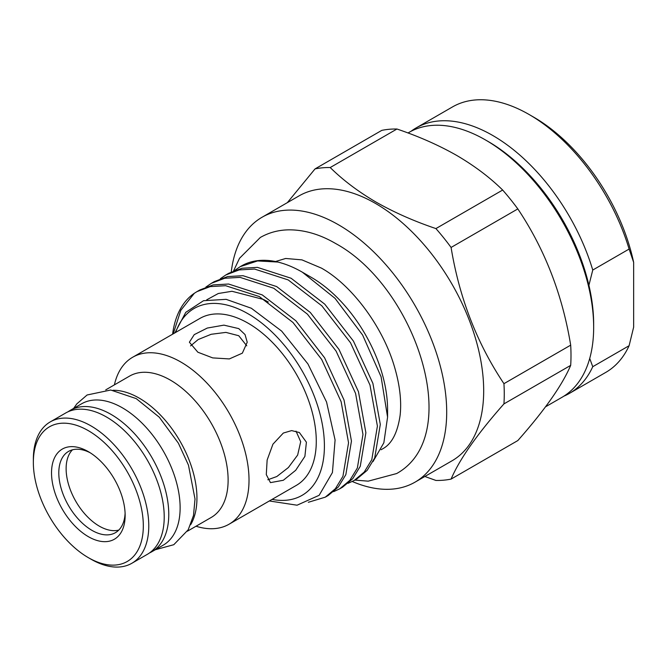 <?xml version="1.0" encoding="UTF-8"?>
<svg xmlns="http://www.w3.org/2000/svg" width="667" height="667" viewBox="0 0 667 667"><rect width="100%" height="100%" fill="white"/><g stroke="black" fill="none" stroke-linecap="round" stroke-linejoin="round"><path stroke-width="1" d="M149.533 552.926A81.616 47.124 -120 0 0 151.868 551.726A81.616 47.124 -120 0 0 164.374 486.318A81.616 47.124 -120 0 0 111.055 414.399A81.616 47.124 -120 0 0 70.252 410.355A81.616 47.124 -120 0 0 68.042 411.781M151.868 551.726L163.223 545.164A81.616 47.124 -120 0 0 175.738 479.765A81.616 47.124 -120 0 0 122.42 407.837A81.616 47.124 -120 0 0 81.607 403.793L70.252 410.355M91.062 559.221L88.336 557.645L91.062 559.221A81.616 47.124 -120 0 0 131.874 563.265L147.324 554.344A81.616 47.124 -120 0 0 159.83 488.944A81.616 47.124 -120 0 0 106.512 417.025A81.616 47.124 -120 0 0 65.708 412.981L50.25 421.903A81.616 47.124 -120 0 0 33.35 459.263L33.35 462.414A77.764 44.897 -120 0 0 88.336 557.645A77.764 44.897 -120 0 0 143.322 525.904A77.764 44.897 -120 0 0 88.336 430.665A77.764 44.897 -120 0 0 33.35 462.414M131.874 563.265A81.616 47.124 -120 0 0 144.38 497.865A81.616 47.124 -120 0 0 91.062 425.938A81.616 47.124 -120 0 0 50.25 421.903M88.336 536.66A52.059 30.057 60 0 1 51.526 472.903A52.059 30.057 60 0 1 88.336 451.651L88.336 451.651A52.059 30.057 60 0 1 125.146 515.408A52.059 30.057 60 0 1 88.336 536.66M90.203 452.785A46.915 27.089 -120 0 0 68.518 451.426A46.915 27.089 -120 0 0 61.322 489.019A46.915 27.089 -120 0 0 91.971 530.365A46.915 27.089 -120 0 0 115.424 532.683A46.915 27.089 -120 0 0 125.096 513.231M72.461 449.816A46.915 27.089 -120 0 0 69.735 488.144A46.915 27.089 -120 0 0 99.3 526.138A46.915 27.089 -120 0 0 118.801 530.073M262.064 217.242L299.058 195.881A152.951 88.311 60 0 1 375.538 203.46A152.951 88.311 60 0 1 475.454 338.244A152.951 88.311 60 0 1 452.009 460.805L415.024 482.158A152.951 88.311 -120 0 0 438.469 359.596A152.951 88.311 -120 0 0 338.544 224.812A152.951 88.311 -120 0 0 262.064 217.242A152.951 88.311 -120 0 0 231.266 271.944M352.284 481.507A152.951 88.311 -120 0 0 415.024 482.158M287.344 202.643L315.041 168.901A171.394 98.958 60 0 1 330.207 167.542C343.105 180.24 358.387 191.754 376.063 202.109C394.147 212.381 414.099 221.202 435.918 228.581A171.394 98.958 60 0 1 451.084 247.449C459.371 297.949 476.988 343.363 503.944 383.675A171.394 98.958 60 0 1 503.944 403.894C477.172 434.167 459.555 459.229 451.084 479.098A171.394 98.958 60 0 1 435.918 480.448L424.854 476.48M488.236 141.546L485.509 139.97L488.236 141.537A149.1 86.085 60 0 1 488.236 141.546A149.1 86.085 60 0 1 593.663 324.145L593.663 327.297A152.951 88.311 -120 0 0 485.509 139.97L485.509 139.97A152.951 88.311 -120 0 0 409.029 132.391L408.012 132.983M545.523 406.82L561.981 397.315A152.951 88.311 -120 0 0 593.663 327.297M451.084 479.098L517.825 440.562C544.597 410.297 562.214 385.226 570.685 365.366A171.394 98.958 -120 0 0 570.685 345.147C562.398 294.639 544.781 249.225 517.825 208.913A171.394 98.958 -120 0 0 502.66 190.045C489.886 177.447 474.604 165.925 456.803 155.486C438.886 145.281 418.934 136.46 396.948 129.014A171.394 98.958 -120 0 0 381.782 130.373L315.041 168.901M275.504 261.522L285.668 258.471L301.943 259.872L321.402 268.101C351.717 284.984 382.916 326.647 394.539 367.067C399.833 385.101 401.684 401.217 400.1 415.416C397.524 433 391.637 444.172 382.449 448.941L382.316 449.024A107.904 62.298 -120 0 0 382.383 448.983M190.545 345.915L198.207 339.528L211.189 334.284L225.905 332.391L238.753 335.726L246.757 345.814M296.006 431.124L300.7 441.679L297.657 455.044L288.386 467.534L276.83 476.521L267.826 479.765M283.325 480.273L295.689 470.293L304.894 456.386L306.403 442.204L299.375 432.533L291.646 430.599L283.325 433.05L272.936 444.189L267.133 460.047L266.291 474.604L270.452 482.625L283.325 480.273M196.015 526.23A96.398 55.653 -120 0 0 229.056 524.22L296.315 485.393A96.398 55.653 -120 0 0 311.089 408.146A96.398 55.653 -120 0 0 248.116 323.203A96.398 55.653 -120 0 0 199.917 318.426L132.658 357.254A96.398 55.653 -120 0 0 114.399 384.867M197.857 352.218L212.698 357.896L229.331 358.929L242.354 353.16L247.224 342.204L245.039 334.576L238.753 328.606L223.92 325.137L207.279 328.056L194.239 334.634L189.386 342.204L197.857 352.218M229.056 524.22A96.398 55.653 -120 0 0 243.83 446.982A96.398 55.653 -120 0 0 180.857 362.031A96.398 55.653 -120 0 0 132.658 357.254M187.369 531.224L211.214 517.459A81.616 47.124 -120 0 0 223.728 452.059A81.616 47.124 -120 0 0 170.402 380.132A81.616 47.124 -120 0 0 129.598 376.088L105.753 389.862M190.629 524.762A81.616 47.124 -120 0 0 139.228 398.132A81.616 47.124 -120 0 0 112.981 390.27M272.069 499.391A107.904 62.298 -120 0 0 323.437 431.391A107.904 62.298 -120 0 0 248.116 313.807A107.904 62.298 -120 0 0 175.671 332.424M269.335 500.967L297.065 505.202L319.134 495.306L332.424 472.553L335.084 439.987L326.563 402.034L307.937 363.949L281.657 331.107L251.326 308.237L226.13 299.341L203.51 300.717L185.776 312.339L174.912 332.866M387.577 417.133L387.577 409.496A107.904 62.298 -120 0 0 311.281 277.339L302.376 272.203L335.017 298.332L362.631 335.042L381.082 376.78L387.577 417.133L383.85 442.788L372.995 461.606M325.279 497.165L328.181 495.489L338.302 487.01L345.839 474.654L351.451 441.104L344.039 400.033L324.579 357.762L295.898 320.819L262.231 294.897L228.573 284.025L213.173 284.909L199.892 289.945L196.982 291.621L210.263 286.593L225.663 285.709L259.33 296.573L292.988 322.495L321.669 359.446L341.129 401.709L348.549 442.78L342.93 476.33L335.393 488.694L325.279 497.165L308.329 502.284M354.135 480.507L357.037 478.831L367.158 470.352L374.696 457.996L380.307 424.445L372.895 383.375L353.435 341.104L324.754 304.16L291.087 278.239L257.429 267.367L242.021 268.251L228.748 273.287L225.838 274.962L239.12 269.935L254.519 269.043L288.186 279.915L321.844 305.836L350.525 342.78L369.985 385.051L377.405 426.121L371.786 459.671L364.249 472.028L354.135 480.507L348.074 483.325M339.703 488.836L342.613 487.16L352.726 478.681L360.263 466.325L365.883 432.775L358.462 391.704L339.003 349.433L310.33 312.49L276.663 286.568L242.996 275.696L227.597 276.58L214.324 281.616L211.414 283.292L224.687 278.264L240.087 277.38L273.753 288.244L307.42 314.165L336.093 351.109L355.561 393.38L362.973 434.45L357.362 468.001L349.825 480.365L339.703 488.836L333.65 491.654M234.767 270.402L240.262 266.633L257.537 260.939L277.881 262.048A121.077 69.902 -120 0 0 241.421 265.966L240.27 266.633M220.335 278.731L225.838 274.962M205.911 287.06L211.414 283.292M277.881 262.048C285.926 264.04 294.089 267.417 302.376 272.203L311.281 277.339M173.237 333.825L180.815 310.313L194.33 293.28L196.982 291.621M194.33 293.28A121.077 69.902 -120 0 0 172.603 334.192M330.207 167.542L396.948 129.014M502.66 190.045L435.918 228.581M451.084 247.449L517.825 208.913M570.685 345.147L503.944 383.675M503.944 403.894L570.685 365.366M629.106 345.714L592.755 366.7A153.277 88.494 60 0 1 569.41 393.397L605.769 372.403A153.277 88.494 -120 0 0 629.106 345.714L633.65 327.163L633.65 262.364L629.106 249.058A153.277 88.494 -120 0 0 529.131 114.516A153.277 88.494 -120 0 0 452.493 106.928L416.141 127.914A153.277 88.494 60 0 1 592.755 270.043L629.106 249.058M529.131 114.516L533.675 117.142A146.848 84.784 60 0 1 633.65 262.364M569.41 393.397A153.277 88.494 60 0 1 563.898 396.148M410.997 131.316A153.277 88.494 60 0 1 416.141 127.914M592.755 270.043L588.911 285.293M589.711 358.454L592.755 366.7M233.575 270.877L239.536 258.271L260.347 237.452C269.109 232.466 278.739 229.923 289.236 229.832C304.511 229.865 319.968 234.417 335.601 243.497C415.374 286.727 465.199 435.526 396.657 473.545L368.217 481.157L354.836 480.098M155.261 549.758L173.787 544.706L188.202 529.79L193.488 515.499L195.014 499.033L188.461 465.124L178.381 443.18L159.296 417.225L136.226 398.616L110.705 390.02L87.094 394.989L76.813 403.885L73.645 408.396M268.326 302.026L263.59 299.491L231.983 291.279L218.292 293.505L206.72 299.825M382.499 448.916L381.074 449.741"/></g></svg>
